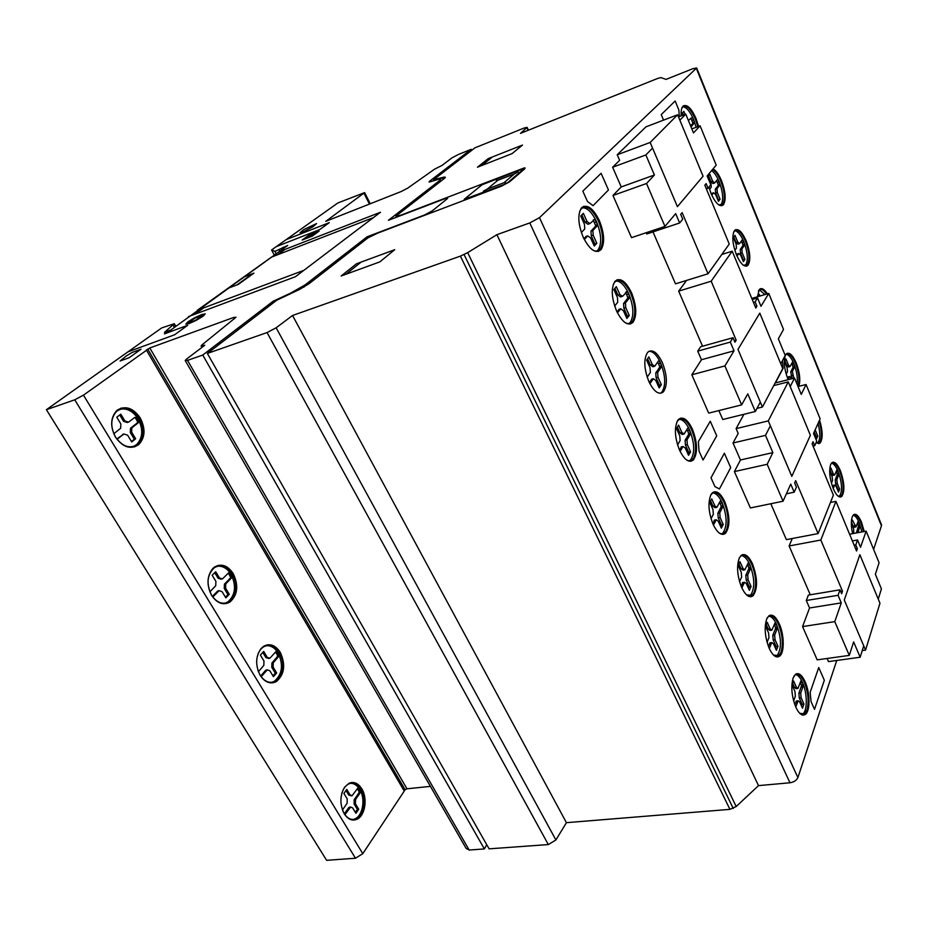 <?xml version="1.0" encoding="UTF-8"?>
<svg xmlns="http://www.w3.org/2000/svg" width="928" height="928" viewBox="0 0 928 928"><rect width="100%" height="100%" fill="white"/><g stroke="black" fill="none" stroke-linecap="round" stroke-linejoin="round"><path stroke-width="1.39" d="M652.57 148.097L645.853 154.964L654.414 175.009L646.526 183.5L664.97 226.42L675.665 213.626L679.644 222.975L682.741 219.194L680.7 214.391L682.138 212.651L708.029 273.783L729.246 244.041L704.828 185.182L706.138 183.605L708.041 188.198L710.802 184.823L707.136 175.96L716.196 165.114L700.095 125.814L693.506 132.901L685.769 114.132L679.864 120.176L703.076 176.204L677.417 206.666L652.57 148.097M617.224 154.767L650.168 142.448L677.614 114.77L645.958 126.846L617.224 154.767L619.637 160.324L612.631 167.237L645.853 154.964M612.631 167.237L621.226 186.934L654.414 175.009M621.226 186.934L612.967 195.472L646.526 183.5M612.967 195.472L631.516 237.638L664.97 226.42M646.178 232.719L646.735 233.995L679.644 222.975M652.987 231.907L675.503 283.84L708.029 273.783M706.336 188.79L708.041 188.198M691.847 128.888L700.095 125.814M678.496 116.893L685.769 114.132M760.334 402.102L755.322 411.498L747.782 393.843L741.646 404.886L724.907 365.91L734.036 350.819L730.313 342.084L733.016 337.711L734.93 342.212L736.171 340.182L711.184 281.207L732.204 251.186L755.798 308.061L756.923 306.217L755.137 301.89L757.55 297.981L760.983 306.298L768.767 293.445L783.522 329.463L778.348 338.79L785.227 355.47L780.784 363.799L759.788 313.119L737.969 349.404L760.334 402.102M718.875 410.582L722.773 419.502L755.322 411.498M724.907 365.91L691.824 374.784L708.69 413.122L741.646 404.886M691.824 374.784L701.475 359.728L734.036 350.819M701.475 359.728L697.728 351.132L730.313 342.084M697.728 351.132L700.582 346.77L733.016 337.711M734.28 340.704L736.171 340.182M702.542 346.214L678.658 291.137L711.184 281.207M721.798 254.469L732.204 251.186M678.658 291.137L686.581 280.418M755.23 306.704L756.923 306.217M753.443 302.377L755.137 301.89M752.26 299.524L757.55 297.981M751.796 298.422L768.767 293.445M677.614 114.77L703.064 176.216L677.417 206.677L650.168 142.448M737.969 349.404L759.788 313.119L782.745 368.544L762.422 407.032L737.969 349.404M756.981 408.378L762.422 407.032M698.018 126.579L695.49 118.784C691.522 109.759 687.625 105.374 683.785 105.606M681.233 115.861C680.885 111.406 681.396 108.274 682.753 106.488L683.031 106.163C686.929 103.866 691.267 107.996 696.046 118.575L698.575 126.382M696.128 127.287L693.657 119.596C690.119 111.499 686.546 107.219 682.927 106.778M681.755 108.437L682.44 107.277C686.175 104.458 690.467 108.356 695.316 118.97L697.798 126.672M721.845 205.738L722.854 204.96C725.684 200.065 725.058 192.05 720.963 180.89C718.446 174.928 715.72 171.03 712.785 169.198M713.075 168.85C716.08 170.566 718.898 174.51 721.52 180.705C725.603 191.852 726.241 199.88 723.411 204.763C719.861 207.431 715.766 203.719 711.115 193.639L708.911 187.131M707.38 176.54L707.391 175.647M720.499 205.378L720.963 204.949C723.712 200.216 723.109 192.456 719.142 181.668C716.845 176.204 714.328 172.515 711.614 170.601M712.472 169.569C715.442 171.146 718.214 174.986 720.801 181.099C724.687 191.62 725.348 199.323 722.784 204.195L718.724 204.868M746.414 266.197L747.4 265.478C750.334 260.524 749.754 252.393 745.636 241.071C742.284 233.346 738.943 229.541 735.614 229.668M736.496 254.945C732.482 244.064 731.774 236.002 734.361 230.759L734.64 230.422C738.073 227.94 741.924 231.432 746.193 240.897C750.3 252.219 750.891 260.362 747.945 265.315C744.592 267.751 740.776 264.306 736.496 254.945M745.103 265.814L745.532 265.431C748.386 260.64 747.817 252.764 743.838 241.814C740.869 234.923 737.83 231.234 734.732 230.759M733.63 232.162L734.303 231.153C737.632 228.752 741.356 232.139 745.486 241.292C749.267 251.534 749.963 259.237 747.597 264.399L743.432 265.292M766.853 294.002C764.486 290.29 762.306 288.55 760.287 288.77M757.41 296.774L759.348 289.455C761.552 287.518 764.231 288.991 767.398 293.84M764.939 294.559L759.394 289.814M758.338 291.102L759 290.174C761.064 288.341 763.593 289.64 766.586 294.083M798.312 386.466C800.098 380.434 799.228 372.638 795.69 363.092C792.86 356.538 790.03 353.266 787.199 353.29M788.15 379.68L787.907 379.123C784.137 368.845 783.348 360.795 785.529 354.972L786.306 353.881C789.322 351.84 792.628 354.867 796.224 362.952C799.774 372.499 800.644 380.294 798.857 386.326M797.071 384.215C797.894 378.206 796.85 371.397 793.927 363.776C791.445 357.976 788.904 354.809 786.294 354.287M785.297 355.436L785.958 354.577C788.87 352.605 792.071 355.528 795.551 363.347C799.078 372.928 799.878 380.584 797.941 386.326M840.408 497.048L841.186 496.596C844.445 491.434 844.016 482.838 839.863 470.821C837.45 465.172 835.038 462.318 832.613 462.26M833.24 488.604C829.667 478.86 828.808 470.821 830.653 464.51L831.824 462.736C834.469 461.054 837.334 463.722 840.397 470.705C844.55 482.734 844.99 491.33 841.731 496.492C839.144 498.127 836.314 495.506 833.24 488.604L834.527 485.344L833.472 485.286M839.179 496.561L839.411 496.376C842.578 491.388 842.16 483.07 838.146 471.447C836.047 466.517 833.901 463.768 831.697 463.2M830.827 464.128L831.453 463.397C834.017 461.773 836.778 464.336 839.747 471.099C843.123 480.298 843.958 487.977 842.264 494.125L841.035 496.051L837.996 496.062M863.678 531.582L860.998 522.348C858.771 517.105 856.532 514.437 854.282 514.344M852.612 533.658C851.069 526.512 850.941 520.921 852.229 516.884L853.563 514.762C856.034 513.254 858.69 515.748 861.532 522.244L864.212 531.489M861.892 531.918L859.293 522.951C857.368 518.392 855.396 515.829 853.366 515.26M852.577 516.072L853.18 515.4C855.57 513.938 858.145 516.362 860.894 522.65L863.492 531.616M690.861 461.297L692.694 460.16C697.264 453.27 696.951 442.981 691.766 429.27C688.182 421.648 684.388 417.96 680.386 418.203M679.656 450.405C674.818 438.12 674.122 428.202 677.579 420.651L678.53 419.41C682.973 416.127 687.59 419.363 692.392 429.119C697.578 442.83 697.891 453.131 693.332 460.01C689.017 463.188 684.458 459.998 679.656 450.405M689.4 460.787L690.571 459.94C695.002 453.282 694.712 443.317 689.678 430.07C686.476 423.203 683.031 419.618 679.331 419.317M676.814 422.147L678.148 420.222C682.451 417.043 686.917 420.164 691.569 429.606C696.093 441.125 696.789 450.567 693.634 457.956L692.474 459.499C690.618 461.228 688.414 461.204 685.862 459.418M598.316 251.453L600.428 249.829C604.348 243.229 603.757 233.531 598.664 220.725C593.781 210.575 588.712 205.819 583.422 206.445M583.271 237.382C578.121 224.553 577.471 214.809 581.311 208.15L581.833 207.559C587.366 203.951 593.178 208.266 599.302 220.504C604.395 233.311 604.986 243.02 601.066 249.62C595.741 254.086 589.814 250.015 583.271 237.382M596.774 251.059L598.189 249.806C601.994 243.414 601.437 234.03 596.507 221.653C592.087 212.396 587.401 207.756 582.424 207.733M579.629 211.584L580.998 209.044C586.322 204.612 592.134 208.591 598.409 220.992C603.339 233.38 603.908 242.776 600.114 249.156L599.906 249.412C597.91 251.511 595.37 251.627 592.284 249.748M630.286 324.046L632.328 322.584C636.492 315.868 636.005 305.973 630.866 292.865C626.47 283.643 621.864 279.282 617.039 279.769M616.644 311.147C611.459 298.027 610.902 288.086 614.974 281.323L614.986 281.312C620.124 277.17 625.634 280.964 631.504 292.668C636.631 305.776 637.13 315.682 632.966 322.387C627.989 326.412 622.549 322.666 616.644 311.147M628.778 323.617L630.135 322.492C634.172 315.996 633.708 306.414 628.732 293.747C624.776 285.372 620.53 281.126 616.018 280.987M613.28 284.49L614.649 282.17C619.626 278.168 624.95 281.834 630.634 293.155C635.483 305.428 636.051 314.905 632.339 321.575L632.049 321.912C630.077 324.058 627.583 324.174 624.59 322.26M660.388 393.298L661.768 392.266C666.002 385.677 665.62 375.91 660.62 362.941C657.012 355.273 653.15 351.364 649.043 351.236M648.974 381.779C643.928 368.776 643.487 358.95 647.651 352.327C652.28 348.754 657.163 352.13 662.302 362.477C667.302 375.457 667.684 385.236 663.45 391.813C658.961 395.293 654.136 391.952 648.974 381.779M723.19 534.412L724.884 533.438C729.64 526.489 729.408 515.991 724.2 501.944C720.998 495.088 717.599 491.724 714.015 491.852M713.168 524.482C708.505 512.627 707.751 502.732 710.883 494.798L712.31 492.872C716.37 490.019 720.546 493 724.826 501.816C730.034 515.864 730.266 526.362 725.522 533.31C721.566 536.071 717.46 533.124 713.168 524.482M721.775 533.855L722.796 533.159C727.413 526.431 727.192 516.27 722.158 502.698C719.304 496.561 716.23 493.302 712.948 492.907M710.593 495.39L711.904 493.661C715.836 490.9 719.873 493.777 724.026 502.303C728.387 513.416 729.141 522.847 726.276 530.584L724.687 532.788C722.935 534.296 720.905 534.215 718.597 532.521M750.822 596.774L752.376 595.938C757.26 588.932 757.097 578.26 751.877 563.934C748.966 557.682 745.892 554.573 742.632 554.619M741.727 587.621C737.226 576.126 736.414 566.254 739.291 558.006L741.066 555.501C744.813 552.995 748.618 555.779 752.492 563.818C757.712 578.156 757.886 588.828 753.002 595.834C749.36 598.247 745.602 595.509 741.727 587.621M749.43 596.182L750.311 595.602C755.056 588.828 754.905 578.504 749.847 564.642C747.284 559.085 744.511 556.081 741.553 555.64M739.372 557.832L740.648 556.255C744.268 553.842 747.956 556.522 751.715 564.305C755.937 575.093 756.738 584.501 754.116 592.516L752.19 595.289L746.553 594.883M777.536 656.978L778.952 656.282C783.998 652.836 783.742 634.798 778.604 623.79C775.959 618.083 773.163 615.218 770.205 615.183M769.289 648.533C764.927 637.374 764.057 627.537 766.69 618.999L768.778 615.925C772.224 613.756 775.692 616.343 779.218 623.697C784.357 634.706 784.624 652.744 779.566 656.189C776.226 658.288 772.792 655.725 769.289 648.533M776.168 656.351L776.922 655.887C781.747 649.066 781.643 638.592 776.597 624.474C774.277 619.428 771.783 616.656 769.115 616.169M767.108 618.094L768.338 616.668C771.667 614.568 775.042 617.074 778.441 624.184C782.536 634.648 783.394 644.032 780.993 652.303L778.778 655.62L773.592 655.11M803.381 715.14L804.646 714.548C809.761 711.37 809.564 692.578 804.414 681.628C802.012 676.408 799.472 673.751 796.792 673.658M795.888 707.322C791.654 696.499 790.749 686.685 793.15 677.904L795.505 674.285C798.66 672.394 801.838 674.818 805.028 681.546C810.167 692.508 810.376 711.3 805.272 714.479C802.198 716.288 799.066 713.91 795.888 707.322M802.024 714.479L802.639 714.119C807.604 711.034 807.418 692.868 802.442 682.266C800.342 677.695 798.092 675.132 795.702 674.61M793.869 676.292L795.052 675.004C798.103 673.183 801.177 675.526 804.274 682.034C808.242 692.195 809.135 701.545 806.954 710.059L804.495 713.899L799.727 713.296M134.386 446.96L138.272 444.767C144.756 437.784 145.278 428.898 139.803 418.099C134.409 409.921 128.018 406.661 120.617 408.297M115.536 437.239C110.038 426.532 110.432 417.646 116.731 410.605L117.496 409.99C125.709 405.362 133.284 408.018 140.244 417.948C145.719 428.748 145.209 437.645 138.713 444.628C130.651 449.836 122.925 447.377 115.536 437.239M133.296 446.588L136.602 444.628C142.889 437.865 143.388 429.27 138.098 418.83C133.04 411.139 127.008 407.937 119.979 409.225M115.501 437.065C110.177 426.694 110.56 418.11 116.661 411.301C124.7 406.012 132.286 408.378 139.42 418.4C144.71 428.852 144.211 437.448 137.936 444.21L137.704 444.408C129.92 449.198 122.519 446.751 115.501 437.065M226.13 603.618L229.576 602.121C237.29 594.987 238.345 585.498 232.754 573.655C228.682 567.321 223.764 564.572 217.999 565.43M211.665 595.498C206.422 585.023 206.84 575.986 212.906 568.388L214.519 567.043C221.421 563.238 227.638 565.407 233.195 573.55C238.786 585.394 237.73 594.894 230.016 602.017C223.323 605.624 217.21 603.444 211.665 595.498M225.11 603.165L227.998 601.831C235.468 594.929 236.489 585.754 231.084 574.304C227.29 568.377 222.685 565.697 217.256 566.266M211.572 595.231C206.12 583.828 207.048 574.652 214.345 567.704C221.015 564.015 227.035 566.115 232.418 574.003C237.348 583.851 236.988 592.47 231.35 599.848L229.344 601.541C222.859 605.033 216.932 602.933 211.572 595.231M272.762 682.846L275.848 681.674C284.096 674.54 285.406 664.773 279.792 652.372C276.277 646.839 272.02 644.345 267.009 644.89M260.234 675.468C255.223 665.399 255.525 656.409 261.139 648.475L263.877 646.155C270.013 643.104 275.465 645.157 280.233 652.291C285.847 664.703 284.536 674.47 276.3 681.604C270.338 684.47 264.99 682.416 260.234 675.468M271.776 682.347L274.317 681.326C282.298 674.424 283.574 664.97 278.145 652.987C274.885 647.825 270.918 645.389 266.232 645.691M256.638 661.687C256.963 654.681 259.306 649.716 263.645 646.804C269.584 643.858 274.862 645.842 279.479 652.744C284.2 662.209 283.956 670.793 278.725 678.484L275.662 681.094C269.897 683.878 264.712 681.894 260.118 675.166L257.949 670.434M353.939 820.05L356.329 819.389C364.646 816.118 367.453 798.393 361.317 788.823C358.614 784.473 355.32 782.374 351.468 782.548M344.311 813.879C339.671 804.506 339.787 795.598 344.659 787.141L349.044 783.278C353.904 781.341 358.15 783.174 361.769 788.777C367.906 798.347 365.098 816.083 356.77 819.343C352.06 821.141 347.907 819.32 344.311 813.879M353.023 819.494L354.867 818.925C362.929 815.758 365.655 798.614 359.716 789.368C357.222 785.343 354.194 783.313 350.633 783.267M341.736 793.649C343.151 788.8 345.483 785.552 348.742 783.905C353.44 782.037 357.547 783.812 361.05 789.218C365.423 798.057 365.342 806.56 360.806 814.726L356.213 818.798C351.654 820.538 347.629 818.774 344.149 813.508L342.85 810.956M342.467 809.97L347.142 803.172L347.2 798.869L343.917 793.44L346.759 789.415L350.03 794.844L352.072 795.737L357.814 788.104M351.213 795.818L348.696 794.983L345.993 790.505M358.278 788.058L359.438 789.751L358.104 789.902L357.303 788.719M359.438 789.751L360.447 791.677L359.113 791.816L358.104 789.902M360.447 791.677L360.447 792.268L359.113 791.816M360.447 792.268L359.658 793.602L358.324 793.742L359.113 792.408M359.658 793.602L355.505 799.6L355.459 803.868L358.695 809.239L357.361 809.367L354.125 803.996L354.16 799.727L358.324 793.742M358.695 809.239L355.911 813.311L352.652 807.917L350.633 807.035L344.926 814.68M355.32 812.336L357.361 809.367M345.622 813.821L344.416 813.937M344.358 813.833L348.534 807.836L350.146 807.082M258.413 671.71L263.83 665.353L263.97 661.014L260.408 655.11L263.668 651.398L267.218 657.302L269.839 658.288L275.906 651.595M268.737 658.497L265.884 657.546L262.786 652.407M276.567 651.479L277.832 653.347L276.498 653.579L275.454 652.036M277.832 653.347L278.922 655.412L277.588 655.655L276.498 653.579M278.922 655.412L278.91 656.015L277.588 655.655M278.91 656.015L278.006 657.268L276.672 657.5L277.576 656.247M278.006 657.268L273.238 662.789L273.122 667.104L276.637 672.939L275.291 673.171L271.776 667.336L271.904 663.021L276.672 657.5M276.637 672.939L273.435 676.698L269.897 670.84L267.287 669.854L261.151 676.698M272.96 675.909L275.291 673.171M261.928 675.932L260.745 676.141M260.687 676.036L265.454 670.515L267.067 669.9M209.867 591.82L215.725 585.777L215.911 581.415L212.176 575.221L215.69 571.718L219.402 577.9L222.407 578.956L228.578 572.878M221.166 579.234L218.068 578.202L214.739 572.669M229.413 572.68L230.747 574.641L229.413 574.942L228.218 573.179M230.747 574.641L231.884 576.798L230.55 577.1L229.413 574.942M231.884 576.798L230.538 577.703L230.55 577.1M231.861 577.402L230.886 578.596L229.564 578.898L230.538 577.703M230.886 578.596L225.771 583.828L225.585 588.166L229.274 594.28L227.94 594.57L224.251 588.456L224.437 584.13L229.564 578.898M229.274 594.28L225.829 597.852L222.128 591.704L219.136 590.66L212.756 596.994M225.423 597.168L227.94 594.57M213.579 596.286L212.431 596.542M212.361 596.449L217.488 591.217L219.054 590.684M113.796 433.736L120.64 428.295L120.86 423.98L116.777 417.206L120.802 414.143L124.874 420.894L128.563 422.159L134.815 417.356M127.345 422.553L123.552 421.324L119.724 414.967M136.254 416.974L137.715 419.131L136.393 419.56L134.931 417.403M137.715 419.131L138.945 421.463L137.622 421.892L136.393 419.56M138.945 421.463L137.622 421.892M138.91 422.078L137.796 423.145L136.474 423.574L137.599 422.507M137.796 423.145L131.846 427.808L131.625 432.112L135.65 438.793L134.328 439.211L130.303 432.541L130.523 428.237L136.474 423.574M135.65 438.793L131.706 441.937L127.658 435.232L123.958 433.991L117.021 439.292M131.451 441.508L134.328 439.211M117.937 438.712L116.847 439.06M116.789 438.99L123.911 434.014M793.637 700.953L795.366 696.128L794.925 691.395L792.071 685.061L793.579 680.943L796.421 687.265L797.952 688.425L800.98 680.723M797.419 688.495L796.108 688.669L794.577 687.497L792.698 683.333M801.316 680.676L802.302 682.672L800.261 682.486M802.302 682.672L803.196 684.887L801.363 685.131L800.47 682.904M803.196 684.887L803.265 685.548L801.432 685.78L801.363 685.131M803.265 685.548L802.871 686.929L801.038 687.161L801.432 685.78M802.871 686.929L800.69 693.065L801.142 697.763L803.95 704.027L802.117 704.248L799.298 697.995L798.857 693.297L801.038 687.161M803.95 704.027L802.5 708.203L799.669 701.928L798.138 700.768L795.748 707.008M801.502 705.988L802.117 704.248M794.809 704.654L796.827 700.93M767.073 642.35L768.976 637.629L768.558 632.884L765.6 626.319L767.236 622.352L770.182 628.906L771.864 630.147L775.054 622.85M771.272 630.24L770.008 630.437L768.326 629.184L766.284 624.66M775.425 622.792L776.446 624.857L774.288 624.509M776.446 624.857L777.374 627.142L775.53 627.432L774.602 625.147M777.374 627.142L777.444 627.804L775.599 628.082L775.53 627.432M777.444 627.804L777.014 629.138L775.17 629.428L775.599 628.082M777.014 629.138L774.648 635.065L775.066 639.775L777.977 646.248L776.133 646.514L773.21 640.053L772.792 635.344L775.17 629.428M777.977 646.248L776.4 650.284L773.465 643.777L771.794 642.547L769.277 648.498M775.46 648.208L776.133 646.514M768.372 646.34L770.53 642.733M739.546 581.636L741.658 577.042L741.252 572.286L738.201 565.488L739.964 561.695L743.015 568.47L744.859 569.815L748.2 562.948M744.221 569.931L742.992 570.152L741.147 568.806L738.932 563.899M748.629 562.867L749.685 565.013L747.829 565.349L747.4 564.479M749.685 565.013L750.648 567.379L748.792 567.716L747.829 565.349M750.648 567.379L750.706 568.04L748.85 568.377L748.792 567.716M750.706 568.04L750.242 569.328L748.386 569.664L748.85 568.377M750.242 569.328L747.678 575L748.072 579.733L751.088 586.438L749.232 586.763L746.216 580.058L745.81 575.337L748.386 569.664M751.088 586.438L749.372 590.301L746.344 583.573L744.511 582.25L741.855 587.888M748.502 588.375L749.232 586.763M741.008 585.916L743.282 582.471M711.034 518.706L713.342 514.263L712.971 509.495L709.792 502.454L711.706 498.835L714.873 505.864L716.892 507.303L720.372 500.911M716.196 507.442L715.012 507.697L712.994 506.259L710.593 500.934M720.87 500.807L721.972 503.046L720.105 503.44L719.548 502.315M721.972 503.046L722.958 505.482L721.102 505.876L720.105 503.44M722.958 505.482L723.028 506.143L721.16 506.537L721.102 505.876M723.028 506.143L722.518 507.384L720.65 507.778L721.16 506.537M722.518 507.384L719.745 512.79L720.116 517.534L723.237 524.482L721.369 524.865L718.237 517.917L717.866 513.184L720.65 507.778M723.237 524.482L721.381 528.171L718.237 521.2L716.23 519.773L713.435 525.074M720.58 526.396L721.369 524.865M712.646 523.299L715.047 520.016M647.176 377.116L650.366 372.522L650.052 367.732L646.63 360.11L648.881 356.944L652.303 364.542L654.739 366.235L658.462 361.015M653.938 366.456L652.836 366.757L650.4 365.075L647.57 358.788M659.216 360.806L660.411 363.242L658.52 363.776L657.674 362.036M660.411 363.242L661.478 365.864L659.588 366.386L658.52 363.776M661.478 365.864L661.525 366.525L659.634 367.047L659.588 366.386M661.525 366.525L660.922 367.65L659.031 368.172L659.634 367.047M660.922 367.65L657.662 372.406L657.975 377.162L661.351 384.679L659.448 385.19L656.073 377.684L655.76 372.928L659.031 368.172M661.351 384.679L659.158 387.939L655.76 380.387L653.335 378.728L649.902 383.693M658.532 386.547L659.448 385.19M649.252 382.371L652.233 379.018M614.661 306.031L617.712 302.273L617.445 297.47L613.872 289.559L616.32 286.636L619.869 294.524L622.526 296.357L627.27 291.496L626.261 291.81M621.69 296.624L620.612 296.948L617.955 295.127L614.893 288.341M627.27 291.496L628.5 294.037L626.609 294.628L625.6 292.564M628.5 294.037L629.613 296.74L627.711 297.32L626.609 294.628M629.613 296.74L627.757 297.992L627.711 297.32M629.66 297.401L627.108 299.048L627.757 297.992M628.998 298.456L625.472 302.864L625.75 307.632L629.265 315.439L627.351 316.007L623.848 308.212L623.57 303.456L627.108 299.048M629.265 315.439L626.899 318.466L623.361 310.625L620.704 308.815L617.468 312.864M626.365 317.272L627.351 316.007M616.923 311.738L619.649 309.14M581.357 232.487L584.744 228.961L584.443 224.228L580.731 216.004L583.364 213.336L587.053 221.537L589.883 223.602L594.964 219.263L593.584 219.739M589.164 223.857L587.969 224.274L585.127 222.21L581.833 214.89M594.964 219.263L596.252 221.92L594.349 222.581L593.178 220.168M596.252 221.92L597.4 224.715L595.498 225.365L594.349 222.581M597.4 224.715L595.532 226.038L595.498 225.365M597.446 225.376L596.739 226.362L594.825 227.024L595.532 226.038M596.739 226.362L592.876 230.457L593.178 235.155L596.82 243.264L594.894 243.913L591.252 235.816L590.962 231.118L594.825 227.024M596.82 243.264L594.268 246.048L590.591 237.893L587.76 235.874L584.304 239.528M593.827 245.073L594.894 243.913M583.851 238.612L586.577 236.269M677.568 444.86L680.12 440.626L679.783 435.847L676.477 428.504L678.577 425.117L681.86 432.436L684.098 434.002L687.729 428.202M683.344 434.188L682.208 434.466L679.969 432.9L677.347 427.089M688.344 428.052L689.481 430.395L687.613 430.859L686.906 429.42M689.481 430.395L690.513 432.924L688.634 433.376L687.613 430.859M690.513 432.924L690.571 433.585L688.692 434.049L688.634 433.376M690.571 433.585L690.014 434.768L688.135 435.232L688.692 434.049M690.014 434.768L686.987 439.849L687.323 444.593L690.583 451.843L688.692 452.284L685.432 445.046L685.096 440.301L688.135 435.232M690.583 451.843L688.553 455.312L685.282 448.038L683.054 446.496L680.108 451.368M687.845 453.734L688.692 452.284M679.389 449.825L681.918 446.762M851.347 522.882L852.38 520.063L855.987 526.907L858.087 521.501M855.651 526.976L854.375 527.208L853.087 526.014L851.556 522.29M858.388 521.443L859.189 523.241L857.426 523.172M859.189 523.241L859.931 525.202L858.33 525.515L857.588 523.554M859.931 525.202L858.33 525.515M860.001 525.747L859.722 526.768L858.122 527.081L858.4 526.048M859.722 526.768L858.006 532.649M856.405 532.95L858.122 527.081M853.737 533.449L853.621 528.693L851.336 523.183M831.418 483.244L832.532 480.495L832.103 476.609L829.702 470.798L830.885 467.932L833.286 473.744L834.666 475.032L836.859 469.939M834.307 475.101L833.042 475.368L831.662 474.092L830.003 470.078M837.207 469.87L838.03 471.726L836.163 471.494M838.03 471.726L838.796 473.744L837.184 474.08L836.418 472.074M838.796 473.744L837.184 474.08M838.854 474.278L838.552 475.275L836.94 475.612L837.253 474.626M838.552 475.275L836.836 479.556L837.265 483.407L839.631 489.16L838.019 489.497L835.641 483.743L835.223 479.892L836.94 475.612M839.631 489.16L838.494 492.072L836.105 486.295L834.527 485.344M837.729 490.228L838.019 489.497M832.497 486.678L832.903 485.68M815.178 429.815L817.765 436.114L816.141 436.485L814.239 431.891M817.765 436.114L816.536 438.886L813.926 432.599M815.828 437.181L816.141 436.485M819.099 421.092C821.628 429.571 822.069 436.241 820.41 441.078L819.343 442.668L816.118 442.76M817.417 443.271L817.707 443.039C820.34 439.594 820.456 433.04 818.067 423.4M819.563 420.071C822.858 431.114 823.02 438.793 820.05 443.097L816.06 442.702M818.682 443.735L819.505 443.224C822.428 439.095 822.336 431.624 819.227 420.813M786.167 374.135L787.512 371.56L787.118 367.674L784.566 361.491L785.935 358.916L788.487 365.087L790.076 366.548L792.454 362.164M789.682 366.653L788.44 366.978L786.84 365.516L784.914 360.841M792.918 362.048L793.8 364.031L792.164 364.449L791.723 363.451M793.8 364.031L794.6 366.154L792.976 366.583L792.164 364.449M794.6 366.154L792.976 366.583M794.658 366.699L794.31 367.616L792.674 368.033L793.034 367.117M794.31 367.616L792.315 371.478L793.892 378.206M792.257 378.624L790.679 371.896L792.674 368.033M791.7 378.763L789.774 376.513L788.127 379.633M787.501 378.079L788.533 376.826M757.99 296.6L759.348 294.408L759.997 296.009M734.86 250.374L736.472 248.066L736.124 244.168L733.398 237.568L734.988 235.341L737.702 241.93L739.57 243.612L742.029 240.132M739.129 243.751L737.911 244.145L736.043 242.452L733.793 237M742.748 239.9L743.688 242.034L742.04 242.556L741.368 241.036M743.688 242.034L744.546 244.284L742.899 244.806L742.04 242.556M744.546 244.284L742.899 244.806M744.604 244.83L744.175 245.653L742.528 246.175L742.957 245.352M744.175 245.653L741.866 249.006L742.214 252.88L744.906 259.411L743.258 259.921L740.567 253.402L740.219 249.528L742.528 246.175M744.906 259.411L743.363 261.708L740.66 255.154L738.792 253.483L736.994 256.093M742.864 260.501L743.258 259.921M736.496 254.922L737.586 253.866M709.537 189.266L711.277 187.12L710.952 183.222L708.145 176.413L709.85 174.36L712.658 181.169L714.653 182.978L717.077 179.986M714.189 183.129L712.982 183.547L710.987 181.749L708.574 175.891M718.005 179.661L718.98 181.876L717.321 182.445L716.532 180.658M718.98 181.876L719.861 184.196L718.214 184.765L717.321 182.445M719.861 184.196L718.214 184.765M719.919 184.73L719.467 185.507L717.808 186.076L718.26 185.31M719.467 185.507L716.984 188.604L717.309 192.467L720.093 199.207L718.423 199.775L715.65 193.036L715.314 189.173L717.808 186.076M720.093 199.207L718.434 201.33L715.639 194.567L713.644 192.769L711.764 195.124M711.324 194.138L712.437 193.186M713.644 192.769L711.95 193.372L713.644 192.769M688.414 120.536L691.267 117.949M692.462 117.496L693.483 119.782L691.812 120.408L690.896 118.332M693.483 119.782L694.388 122.171L692.729 122.786L691.812 120.408M694.388 122.171L692.729 122.786M694.434 122.705L692.775 123.331M693.947 123.424L691.024 126.892M690.594 125.837L692.288 124.05M682.88 115.234L682.057 113.251L683.89 111.406L685.119 114.376M683.437 115.014L682.521 112.787M185.38 360.806L466.158 848.436L469.174 850.036L484.358 848.934L486.736 844.712M46.4 409.7L161.727 327.909L174.325 323.686L164.5 332.34L170.868 329.985L287.692 245.479L274.908 251.395L271.579 249.98L337.885 202.954L364.634 192.595L325.786 221.34L401.151 191.539L407.659 188.175L434.536 169.186L441.972 165.462L452.087 157.795L458.513 154.431L471.204 149.327L468.373 151.496L472.224 149.953L475.043 147.784L524.297 127.971L527.15 127.368L520.48 133.377L657.349 78.567L660.898 77.592L666.049 79.39L692.74 68.742L696.673 67.941L539.481 217.674L529.772 222.929L496.909 234.68L467.666 252.636L460.404 256.116L292.552 315.485L276.138 327.793L267.055 332.572L207.362 353.44L212.651 349.38L208.046 350.993L202.756 355.053L187.537 360.366L185.194 360.47L186.806 358.869L204.775 345.251L201.098 345.866L202.142 344.74L236.002 317.26L233.659 317.469L149.791 347.965L83.462 395.154L74.727 399.806L46.4 409.7L326.633 860.326L355.47 858.238L362.79 853.667L405.13 789.728L406.998 788.8L430.418 786.364M149.791 347.965L406.998 788.8M202.756 355.053L484.358 848.934M445.37 177.236L430.267 181.784L429.038 181.934L429.641 181.18L468.373 151.496L472.224 149.953L433.585 179.719L444.454 177.016L445.196 177.642L444.152 178.605L395.896 216.154L400.618 215.273L523.798 168.072L525.004 167.864L524.83 168.768L509.6 181.818L501.514 186.134L377.87 233.056L368.068 237.788L309.047 283.701L299.674 289.362L276.776 300.208L212.651 349.38L208.046 350.993L208.812 352.327M873.608 549.388L881.449 525.782L881.287 524.297M207.362 353.44L489.091 848.842L548.332 844.573L555.907 839.968L566.428 822.672L729.918 809.355L736.194 806.548L758.501 785.622L789.96 782.78C793.927 782.142 796.572 780.402 797.894 777.56L836.754 660.469M271.579 249.98L274.305 255.084M274.908 251.395L276.173 253.738M279.015 249.794L279.757 251.175M282.901 247.358L283.504 248.484M173.223 325.31L174.429 327.422M174.325 324.232L175.601 326.47M174.325 323.686L175.821 326.296M146.311 349.914L404.144 790.876M147.68 349.021L405.13 789.728M292.552 315.485L566.428 822.672M464.081 254.574L733.259 808.474M467.666 252.636L736.194 806.548M496.909 234.68L758.501 785.622M696.325 68.324L881.449 525.782M471.204 149.327L471.621 150.197M770.368 425.755L765.507 435.36L772.862 452.62L767.178 464.29L783.046 501.213L790.749 484.114L794.182 492.188L796.41 487.142L794.646 482.989L795.679 480.669L818.102 533.588L833.379 495.123L812.116 443.851L813.056 441.716L814.714 445.73L816.721 441.194L813.531 433.469L820.12 418.818L806.072 384.517L801.258 394.388L794.53 378.044L790.215 386.57L810.388 435.29L791.816 476.319L770.368 425.755M743.931 414.294L736.101 428.632L738.189 433.434L733.027 442.992L765.507 435.36M733.027 442.992L740.451 459.986L772.862 452.62M740.451 459.986L734.396 471.598L767.178 464.29M734.396 471.598L750.381 507.952L783.046 501.213M786.376 493.824L794.182 492.188M770.82 503.73L786.376 539.632L818.102 533.588M813.044 446.101L814.714 445.73M798.022 386.535L806.072 384.517M775.112 383.009L794.53 378.044M863.724 645.83L860.175 657.233L853.632 641.898L849.294 655.4L834.782 621.632L841.278 602.887L838.054 595.3L839.979 589.837L841.638 593.746L842.52 591.217L820.828 540.026L835.966 501.352L856.556 551.012L857.368 548.692L855.802 544.91L857.542 539.98L860.546 547.265L866.137 531.129L879.083 562.739L875.382 574.258L881.414 588.886L878.248 599.094L859.873 554.724L844.283 599.998L863.724 645.83M827.126 658.474L828.484 661.606L860.175 657.233M834.782 621.632L802.558 626.586L817.185 659.854L849.294 655.4M802.558 626.586L809.552 607.979L841.278 602.887M809.552 607.979L806.293 600.509L838.054 595.3M806.293 600.509L808.369 595.092L839.979 589.837M840.687 591.519L842.52 591.217M810.272 594.767L789.125 545.966L820.828 540.026M830.456 502.466L835.966 501.352M789.125 545.966L792.268 538.507M855.72 548.993L857.368 548.692M854.154 545.212L855.802 544.91M852.38 540.943L857.542 539.98M849.596 534.226L866.137 531.129M768.291 420.894L788.255 381.884L810.388 435.302L791.804 476.331L768.291 420.894L736.101 428.632M773.755 385.572L788.255 381.884M844.283 599.998L859.873 554.724L879.964 603.246L865.546 650.122L844.283 599.998M862.251 650.574L865.546 650.122M582.83 191.156L601.112 173.304L608.466 189.996L593.05 205.68L587.436 201.446L582.83 191.156M663.555 120.141L661.235 114.585L675.143 101.001L678.844 109.945L679.354 116.568M698.355 441.705L710.28 421.231L716.718 435.858L703.053 460.044L699.051 451.101L698.355 441.705M240.932 327.642L236.396 329.266M221.467 342.606L216.897 344.218M487.339 189.057L504.02 182.712L514.251 173.988L497.744 180.31L487.339 189.057M483.349 191.191L487.026 189.219M504.124 182.712L505.435 182.781M503.916 184.602L464.22 199.3L482.108 184.73L521.756 169.348L523.206 169.383L507.952 182.445L503.916 184.602M497.64 180.31L496.387 180.252M514.553 173.838L518.195 171.889M341.144 275.999L379.865 261.87L394.736 249.702L356.433 263.807L341.144 275.999M361.143 262.067L345.912 274.259M304.512 286.717L273.041 301.287L208.046 350.993M421.521 216.491L422.31 216.073M395.015 226.548L395.873 225.864M410.431 220.702L411.29 220.017M411.44 220.319L412.229 219.901M416.649 209.461L417.461 208.812M431.798 203.638L432.61 203M438.225 179.382L440.742 179.069L439.57 180.6L388.391 220.307L446.391 198.128L447.667 198.256L447.018 198.928L432.286 210.853L424.398 215.041L367.163 236.768L305.208 284.826L292.181 292.239M380.793 231.942L381.663 231.258M402.659 214.832L403.483 214.182M203.673 307.887L194.799 314.267M127.96 351.851L174.626 334.776L187.7 325.287L164.418 333.871L168.745 330.774M284.966 249.423L277.507 254.782M227.928 288.33L238.322 284.386L253.912 273.145L243.6 277.101M252.66 273.621L237.069 284.861M188.454 316.634L295.44 276.718L380.48 212.245L278.922 251.778M522.487 145.07L488.244 158.595L477.444 167.214L512.059 153.619L522.487 145.07M492.466 156.925L481.713 165.532M456.17 162.284L452.272 163.838M467.399 153.654L463.524 155.208M276.312 246.616L319.638 229.622L329.266 222.65L286.195 239.61M126.162 356.039L120.118 360.992L129.166 357.709L141.056 349.206L132.043 352.489L126.162 356.039M271.324 257.218L197.49 310.161M303.85 229.518L300.069 232.742L303.038 231.954L312.898 226.78L316.587 223.59L303.85 229.518M271.428 257.149L373.474 217.558M303.85 270.338L197.362 310.254M185.809 324.139L187.978 321.784L194.532 317.828L201.666 314.557L205.25 313.85L203.174 316.158L196.574 320.16L189.347 323.478L185.809 324.139M194.822 318.153L202.49 315.311L196.272 319.824L191.122 322.19L188.593 322.666L194.822 318.153M302.192 240.039L309.024 235.097L319.093 231.153L312.307 236.083L302.192 240.039M309.488 235.236L316.68 232.429L307.203 238.09L304.616 238.763L309.488 235.236M711.01 477.827L724.374 453.247L730.707 467.619L719.444 488.963L714.954 486.643L711.01 477.827M782.42 360.737L783.151 368.23L775.39 382.939M810.156 692.311L818.74 667.557L824.331 680.259L814.517 709.352L811.06 701.603L810.156 692.311M350.03 794.844L348.696 794.983M355.505 799.6L354.16 799.727M355.459 803.868L354.125 803.996M349.879 807.696L348.534 807.836M267.218 657.302L265.884 657.546M273.238 662.789L271.904 663.021M273.122 667.104L271.776 667.336M266.8 670.271L265.454 670.515M219.402 577.9L218.068 578.202M225.771 583.828L224.437 584.13M225.585 588.166L224.251 588.456M218.822 590.927L217.488 591.217M124.874 420.894L123.552 421.324M131.915 427.75L130.593 428.179M131.625 432.112L130.303 432.541M123.958 433.991L122.624 434.42M796.421 687.265L794.577 687.497M800.69 693.065L798.857 693.297M801.142 697.763L799.298 697.995M797.744 701.394L795.888 701.626M770.182 628.906L768.326 629.184M774.648 635.065L772.792 635.344M775.066 639.775L773.21 640.053M771.435 643.081L769.567 643.359M743.015 568.47L741.147 568.806M747.678 575L745.81 575.337M748.072 579.733L746.216 580.058M744.198 582.703L742.319 583.028M714.873 505.864L712.994 506.259M719.745 512.79L717.866 513.184M720.116 517.534L718.237 517.917M715.975 520.132L714.084 520.515M652.303 364.542L650.4 365.075M657.662 372.406L655.76 372.928M657.975 377.162L656.073 377.684M653.219 378.868L651.305 379.378M619.869 294.524L617.955 295.127M625.472 302.864L623.57 303.456M625.75 307.632L623.848 308.212M620.681 308.862L618.756 309.442M587.053 221.537L585.127 222.21M592.922 230.399L591.008 231.06M593.178 235.155L591.252 235.816M587.76 235.874L585.823 236.536M681.86 432.436L679.969 432.9M686.987 439.849L685.096 440.301M687.323 444.593L685.432 445.046M682.869 446.739L680.966 447.192M854.7 525.7L853.087 526.014M858.133 531.234L856.532 531.535M833.286 473.744L831.662 474.092M836.836 479.556L835.223 479.892M837.265 483.407L835.641 483.743M788.487 365.087L786.84 365.516M792.315 371.478L790.679 371.896M792.709 375.341L791.074 375.759M789.635 376.71L787.988 377.128M737.702 241.93L736.043 242.452M741.866 249.006L740.219 249.528M742.214 252.88L740.567 253.402M738.734 253.564L737.076 254.086M712.658 181.169L710.987 181.749M716.984 188.604L715.314 189.173M717.309 192.467L715.65 193.036M233.659 317.469L234.401 318.791M187.537 360.366L469.174 850.036M363.973 193.21L369.448 204.079M74.727 399.806L355.47 858.238M83.462 395.154L362.79 853.667M267.055 332.572L548.332 844.573M276.138 327.793L555.907 839.968M460.404 256.116L729.918 809.355M529.772 222.929L789.96 782.78M539.481 217.674L797.894 777.56M526.884 127.681L528.09 130.338M350.633 807.035L349.288 807.163M356.213 818.798L354.867 818.925M267.287 669.854L265.942 670.086M275.662 681.094L274.317 681.326M219.136 590.66L217.802 590.962M229.344 601.541L227.998 601.831M131.846 427.808L130.523 428.237M137.936 444.21L136.602 444.628M798.138 700.768L796.294 701M804.495 713.899L802.639 714.119M805.272 714.479L804.646 714.548M771.794 642.547L769.938 642.826M778.778 655.62L776.922 655.887M779.566 656.189L778.952 656.282M744.511 582.25L742.632 582.575M752.19 595.289L750.311 595.602M753.002 595.834L752.376 595.938M716.23 519.773L714.34 520.156M724.687 532.788L722.796 533.159M725.522 533.31L724.884 533.438M653.335 378.728L651.421 379.239M663.45 391.813L661.768 392.266M620.704 308.815L618.79 309.407M632.049 321.912L630.135 322.492M632.966 322.387L632.328 322.584M592.876 230.457L590.962 231.118M600.114 249.156L598.189 249.806M601.066 249.62L600.428 249.829M683.054 446.496L681.152 446.948M692.474 459.499L690.571 459.94M693.332 460.01L692.694 460.16M834.724 485.031L833.1 485.367M841.035 496.051L839.411 496.376M819.343 442.668L817.707 443.039M789.774 376.513L788.127 376.93M738.792 253.483L737.134 254.005M747.191 264.921L745.532 265.431M722.634 204.38L720.963 204.949M201.272 346.179L201.968 347.385M364.634 192.595L370.26 203.754M696.673 67.941L881.6 525.062M527.15 127.368L528.438 130.198"/></g></svg>
